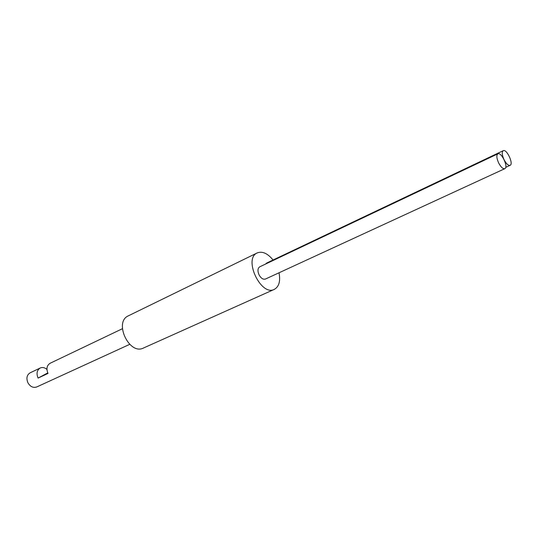 <?xml version="1.0" encoding="UTF-8"?>
<svg xmlns="http://www.w3.org/2000/svg" width="538" height="538" viewBox="0 0 538 538"><rect width="100%" height="100%" fill="white"/><g stroke="black" fill="none" stroke-linecap="round" stroke-linejoin="round"><path stroke-width="0.81" d="M122.388 328.731L50.095 363.278C46.819 365.416 46.12 368.799 48.01 373.433L38.084 378.079C36.214 373.493 36.92 370.137 40.202 368.005C42.448 367.064 44.694 367.528 46.934 369.391M40.202 368.005L30.101 372.834C26.819 374.959 26.1 378.288 27.942 382.821C30.316 386.728 33.242 388.106 36.712 386.97L129.705 344.354M47.761 372.908L38.084 378.079M47.815 373.029L44.641 374.697L47.875 373.15M279.02 272.786C280.601 281.179 279.027 286.707 274.306 289.377L143.431 348.039C129.389 355.423 113.653 322.302 128.178 315.914L257.231 252.907C262.342 250.984 267.621 253.351 273.069 260.002M274.306 289.377C261.031 296.579 243.196 258.946 257.063 252.994L257.231 252.907M503.232 150.687C501.719 151.985 501.981 154.971 504.019 159.625C506.251 163.808 508.275 165.711 510.098 165.348C513.864 164.009 506.675 148.649 503.232 150.687L266.653 263.048L265.57 264.05M497.865 153.821L259.719 266.828C257.641 268.301 257.42 270.991 259.067 274.898C261.024 278.328 263.149 279.706 265.436 279.047L504.819 168.676C508.686 167.298 501.403 151.736 497.865 153.821C496.312 155.152 496.561 158.179 498.625 162.9C500.885 167.13 502.949 169.053 504.819 168.676M505.72 167.365L510.098 165.348"/></g></svg>
